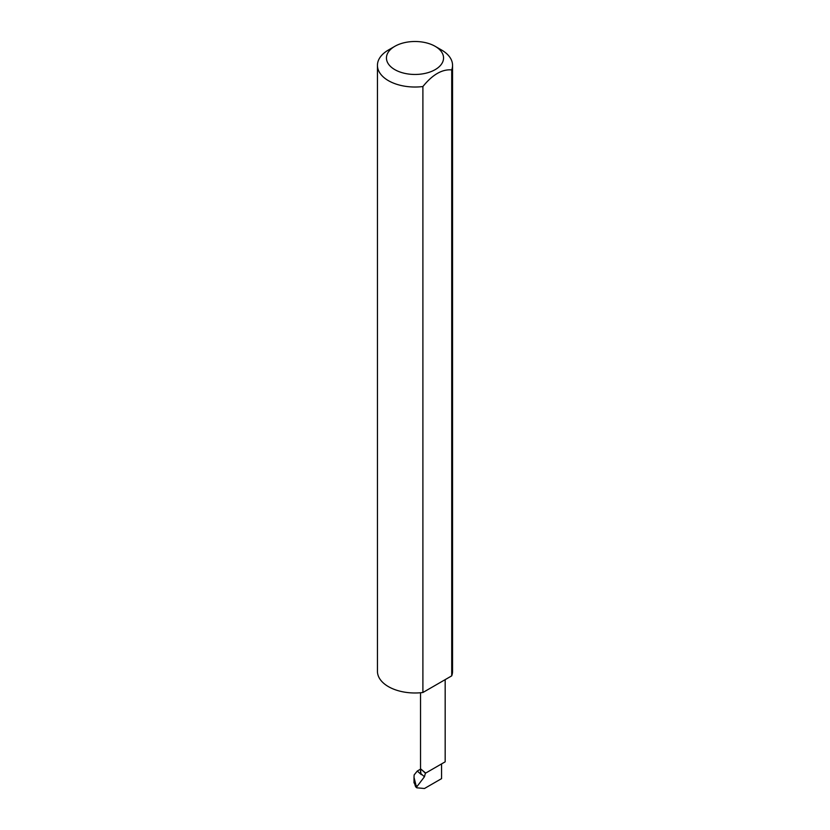<?xml version="1.0" encoding="UTF-8"?>
<svg xmlns="http://www.w3.org/2000/svg" width="830" height="830" viewBox="0 0 830 830"><rect width="100%" height="100%" fill="white"/><g stroke="black" fill="none" stroke-linecap="round" stroke-linejoin="round"><path stroke-width="1.25" d="M425.468 773.197L420.54 768.808L420.53 772.108A12.315 7.117 180 0 0 421.35 774.66L420.883 773.602L424.441 776.766L425.375 773.259L442.245 763.517L425.375 773.259M425.676 773.083L420.54 768.808L420.883 773.602M416.909 787.826L416.473 787.224L416.909 787.826L424.472 788.5L441.56 778.633L441.56 763.911L445.171 761.836L445.171 679.646M441.56 50.008L435.179 46.324A28.542 16.476 180 0 1 435.179 69.637A28.542 16.476 180 0 1 394.821 69.637A28.542 16.476 180 0 1 394.821 46.324A28.542 16.476 180 0 1 435.179 46.324L441.56 50.008A37.558 21.684 0 0 1 452.558 65.342L452.558 671.304A37.558 21.684 0 0 1 451.717 675.859L422.895 692.5A37.558 21.684 0 0 1 388.44 686.638A37.558 21.684 0 0 1 377.443 671.304L377.443 65.342A37.558 21.684 0 0 0 388.44 80.676A37.558 21.684 0 0 0 422.895 86.538L422.895 692.5M394.821 46.324L388.44 50.008A37.558 21.684 0 0 0 377.443 65.342M420.53 769.161L417.272 771.039L421.35 774.66M415.55 786.622L416.473 787.224L415.55 786.622L414.139 782.088M417.272 771.039L414.139 774.94L414.014 777.337L416.473 787.224L424.441 776.766M422.895 86.538C432.503 74.638 442.1 69.087 451.717 69.896A37.558 21.684 0 0 0 452.558 65.342M451.717 69.896L451.717 675.859M416.909 786.135L415.55 784.931M420.53 768.974L420.53 692.749M416.017 787.151L416.66 787.722M414.014 777.337L414.014 782.918"/></g></svg>
